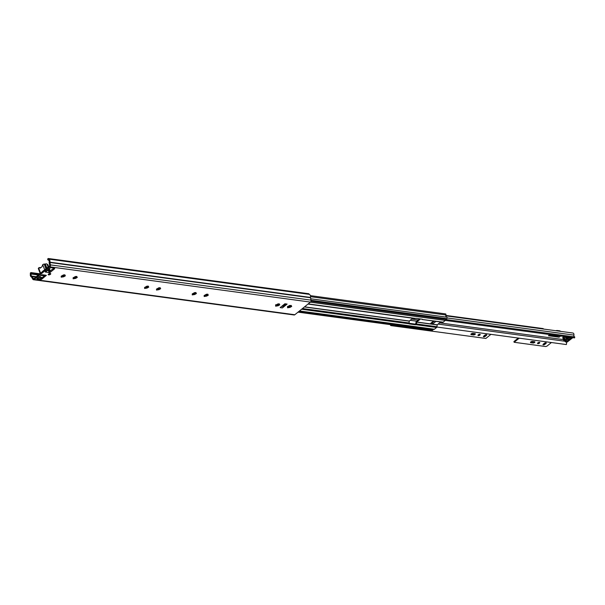 <?xml version="1.0" encoding="UTF-8"?>
<svg xmlns="http://www.w3.org/2000/svg" width="605" height="605" viewBox="0 0 605 605"><rect width="100%" height="100%" fill="white"/><g stroke="black" fill="none" stroke-linecap="round" stroke-linejoin="round"><path stroke-width="0.91" d="M48.619 274.874A1.339 0.567 -20.6 0 1 48.234 274.647A1.339 0.567 -20.6 0 1 48.884 273.831A1.339 0.567 -20.6 0 1 50.344 273.483A1.339 0.567 -20.6 0 1 50.737 273.71A1.339 0.567 -20.6 0 1 50.079 274.526A1.339 0.567 -20.6 0 1 48.619 274.874M291.383 305.827L291.065 306.213L291.731 306.395L290.113 307.363L287.519 307.786L288.116 307.09L287.443 306.909L289.818 305.517L291.239 305.457M291.005 306.811L290.937 305.873M290.846 305.896A2.193 0.93 159.4 0 1 289.765 306.538L288.887 306.826A2.193 0.93 159.4 0 1 288.177 306.909M288.275 307.688L288.093 307.219M279.465 304.217L279.155 304.602L279.82 304.784L278.202 305.752L275.608 306.175L276.198 305.48L275.532 305.298L277.907 303.907L279.329 303.846M279.094 305.2L279.026 304.262M278.935 304.285A2.193 0.93 159.4 0 1 277.854 304.928L276.977 305.215A2.193 0.93 159.4 0 1 276.266 305.298M276.364 306.077L276.183 305.608M207.991 294.552L207.681 294.938L208.347 295.119L206.721 296.087L204.135 296.51L204.724 295.815L204.059 295.633L206.434 294.242L207.855 294.181M207.621 295.535L207.553 294.59M207.454 294.612A2.193 0.93 159.4 0 1 206.381 295.263L205.503 295.55A2.193 0.93 159.4 0 1 204.792 295.626M204.891 296.405L204.709 295.936M196.08 292.941L195.77 293.327L196.436 293.508L194.81 294.476L192.224 294.9L192.814 294.204L192.148 294.022L194.523 292.631L195.944 292.57M195.71 293.924L195.642 292.979M195.544 293.001A2.193 0.93 159.4 0 1 194.47 293.652L193.592 293.932A2.193 0.93 159.4 0 1 192.882 294.015M192.972 294.794L192.798 294.325M160.348 288.109L160.03 288.494L160.696 288.668L159.077 289.644L156.483 290.067L157.081 289.364L156.408 289.182L158.79 287.798L160.204 287.738M159.97 289.092L159.901 288.146M157.882 289.122L156.937 289.167L157.86 289.092A2.193 0.93 159.4 0 1 157.141 289.182M157.239 289.961L157.066 289.493M148.429 286.498L148.119 286.876L148.785 287.057L147.166 288.033L144.572 288.456L145.17 287.753L144.497 287.572L146.871 286.188L148.293 286.127M148.059 287.481L147.991 286.536M145.971 287.511L145.026 287.556L145.941 287.496A2.193 0.93 159.4 0 1 145.23 287.572M145.329 288.351L145.147 287.882M76.956 276.825L76.646 277.211L77.311 277.392L75.693 278.368L73.099 278.792L73.697 278.088L73.023 277.907L75.398 276.523L76.82 276.462M76.585 277.816L76.517 276.871M74.498 277.839L73.553 277.892L74.468 277.816A2.193 0.93 159.4 0 1 73.757 277.907M73.855 278.686L73.674 278.217M65.045 275.214L64.735 275.6L65.401 275.782L63.775 276.757L61.188 277.181L61.778 276.477L61.113 276.296L63.487 274.912L64.909 274.851M64.674 276.205L64.606 275.26M61.944 277.075L61.763 276.606M49.958 273.483A1.339 0.567 -20.6 0 1 48.665 273.967M33.502 279.729A1.603 1.142 -82.3 0 1 32.791 279.2L31.687 277.264A0.537 0.378 97.7 0 0 31.52 277.105A2.677 1.906 -82.3 0 1 30.469 273.71L30.25 273.135L30.938 272.575L31.158 273.157A1.066 0.764 97.7 0 1 31.173 274.05A1.603 1.142 -82.3 0 0 31.8 276.084A1.603 1.142 97.7 0 1 32.307 276.561L33.411 278.489A0.537 0.378 -82.3 0 0 33.888 278.595L49.504 265.935A0.537 0.378 -82.3 0 0 49.701 265.285L49.179 262.88A1.603 1.142 97.7 0 1 49.179 262.003A1.603 1.142 -82.3 0 0 48.34 260.135A1.066 0.764 97.7 0 1 47.833 259.636L47.614 259.061L48.302 258.501L308.883 293.75L309.102 294.325A2.677 1.906 -82.3 0 1 310.494 297.441A0.537 0.378 97.7 0 0 310.494 297.736L311.023 300.133A1.603 1.142 -82.3 0 1 310.425 302.084L294.809 314.744A1.603 1.142 -82.3 0 1 294.083 314.971L33.502 279.729A1.603 1.142 -82.3 0 0 34.228 279.495L49.844 266.843A1.603 1.142 -82.3 0 0 50.442 264.892L49.92 262.487A0.537 0.378 97.7 0 1 49.913 262.199A2.677 1.906 -82.3 0 0 48.521 259.084L48.302 258.501M54.049 268.053A1.603 0.681 -20.6 0 1 53.936 268.151L49.149 271.736M45.05 275.351L41.745 278.035A1.603 0.681 -20.6 0 1 39.597 278.716L37.132 278.383M285.401 304.285L283.269 306.017L283.45 304.935M159.811 288.169A2.193 0.93 159.4 0 1 158.729 288.819L157.897 289.13M147.9 286.558A2.193 0.93 159.4 0 1 146.818 287.201L145.986 287.519L146.236 288.199M76.427 276.893A2.193 0.93 159.4 0 1 75.345 277.536L74.513 277.854L74.793 278.58M62.489 276.243A2.193 0.93 159.4 0 0 62.572 276.22L63.427 275.94A2.193 0.93 159.4 0 0 63.714 275.812M63.88 275.721A2.193 0.93 159.4 0 0 64.508 275.283M64.38 275.404L63.616 275.54L63.775 276.742M62.844 276.924L62.61 276.288M74.763 278.534L74.513 277.876M75.685 278.353L75.345 277.536L76.29 277.022M147.159 288.018L146.818 287.201L147.764 286.687M159.07 289.629L158.729 288.819L159.675 288.298M193.88 294.643L193.638 293.985M194.81 294.461L194.47 293.652L195.415 293.13M193.623 293.954L193.91 294.688M206.721 296.072L206.381 295.263L207.326 294.741M275.767 304.693L275.593 305.071M278.194 305.744L277.854 304.928L278.799 304.406M287.677 306.304L287.504 306.682M289.182 307.537L288.933 306.879M290.105 307.355L289.765 306.538L290.71 306.017M288.918 306.841L289.213 307.582M285.817 304.285A2.14 1.52 -82.3 0 0 286.142 304.383A2.14 1.52 -82.3 0 0 287.118 304.081L282.384 307.915A2.14 1.52 -82.3 0 0 283.201 306.41L283.269 306.017M287.118 304.081L284.879 303.778L280.153 307.612L282.384 307.915M42.252 274.995L46.343 275.351L42.085 278.943A1.603 0.681 -20.6 0 1 39.938 279.623L37.328 279.276A1.603 0.681 -20.6 0 1 36.86 279.003A1.603 0.681 -20.6 0 1 37.245 278.285L42.244 274.73M49.149 270.927A1.286 0.915 97.7 0 1 49.126 271.834L49.058 272.59L45.178 271.993L49.436 268.408A1.603 0.681 -20.6 0 1 51.584 267.72L54.193 268.076A1.603 0.681 -20.6 0 1 54.662 268.348A1.603 0.681 -20.6 0 1 54.276 269.059L50.147 272.409L49.058 272.59L48.71 271.683M30.938 272.575L39.824 273.778M48.521 259.084L309.102 294.325M45.806 271.161L46.517 271.479L45.708 272.137L45.36 271.229M49.428 272.636L49.126 271.834L49.058 272.59M46.517 271.479A1.286 0.915 -82.3 0 0 46.57 270.73M41.806 274.73A1.286 0.915 -82.3 0 0 42.199 274.98L42.199 274.98M48.892 268.847L49.512 270.495A4.174 1.77 -20.6 0 1 50.064 270.685A1.339 0.567 -20.6 0 1 50.207 270.843A1.339 0.567 -20.6 0 1 49.882 271.433L49.345 271.872M38.478 268.718A1.339 0.567 -20.6 0 1 38.334 268.567A1.339 0.567 -20.6 0 1 38.652 267.97L39.264 267.516L40.233 268.159M44.536 275.298A1.339 0.567 -20.6 0 1 44.339 275.328A4.174 1.77 -20.6 0 1 43.537 275.335L43.212 275.381A1.823 0.771 -20.6 0 1 41.48 275.222A1.823 0.771 -20.6 0 1 41.458 275.146L41.48 275.222M41.616 272.326L43.416 270.624M47.893 264.929A1.339 0.567 159.4 0 0 47.901 264.718A1.339 0.567 159.4 0 0 47.757 264.559L48.566 266.699M40.089 268.144L41.972 266.767L42.743 264.657A1.339 0.567 -20.6 0 1 44.203 264.082A4.174 1.77 -20.6 0 1 45.004 264.067L45.322 264.022A1.823 0.771 -20.6 0 1 47.061 264.188A1.823 0.771 -20.6 0 1 47.077 264.264L48.128 267.055M47.107 264.325L47.213 264.37A4.174 1.77 -20.6 0 1 47.757 264.559M49.512 270.495L49.383 270.39A1.823 0.771 -20.6 0 0 49.36 270.314L48.831 268.9M47.545 269.936L47.629 270.148A1.823 0.771 -20.6 0 1 49.36 270.314M49.187 271.123L48.619 270.851A1.066 0.454 -20.6 0 1 48.302 270.669L47.818 270.594A1.066 0.454 -20.6 0 1 47.182 270.662L46.729 270.601M48.294 270.639L48.294 270.647A1.066 0.454 -20.6 0 1 48.302 270.662L47.787 270.601M550.127 334.595L548.788 335.684A1.066 0.597 -129 0 1 548.455 335.76L559.096 337.197A1.066 0.597 -129 0 1 558.097 336.388L549.476 335.125M436.886 327.04L566.378 344.555A2.571 1.83 -82.3 0 0 566.446 342.74L566.212 342.105A2.571 1.83 -82.3 0 0 566.083 341.893M442.527 322.223A0.96 0.688 -82.3 0 0 443.162 322.155L445.303 320.423L574.584 337.908L574.75 336.955L445.726 319.508M445.809 315.84L572.927 333.03A1.762 1.255 97.7 0 1 573.911 335.094A1.603 1.142 -82.3 0 0 574.75 336.955M571.823 337.635A0.96 0.688 97.7 0 1 571.513 338.104L568.133 340.842A0.96 0.688 97.7 0 1 567.702 340.978L567.248 340.918M571.513 338.104L570.84 338.013L567.467 340.751L568.133 340.842M558.029 336.282L557.56 335.805M565.342 336.985L564.049 336.811L562.809 337.461L563.671 340.048M564.049 336.811L564.987 339.307L567.188 339.602L566.794 338.573M568.004 337.015L568.36 337.968L567.535 337.885A0.93 0.393 159.4 0 0 567.452 337.787A1.066 0.454 -20.6 0 1 567.361 337.696A0.915 0.386 -20.6 0 0 566.953 337.552L565.864 338.376L568.45 338.906L567.188 339.602M567.535 337.885L567.165 336.902L567.528 337.885M568.36 337.968L569.26 338.097L568.904 337.136M569.759 337.25L569.986 337.862L570.598 337.363M572.829 337.666L567.21 342.052L565.267 341.749L564.654 340.116M564.752 340.093L565.335 341.636L566.409 340.312M566.537 340.653L564.828 340.07A0.93 0.393 159.4 0 1 564.563 340.123A1.066 0.454 -20.6 0 0 564.314 340.169A0.915 0.386 -20.6 0 1 563.716 340.176L564.987 339.307M567.535 341.386L572.111 337.681L571.37 337.575L566.787 341.288L567.535 341.386L567.361 340.933M569.986 337.862L569.26 338.097M308.187 303.899L415.522 318.419A1.066 0.454 -20.6 0 1 416.142 318.359L422.101 319.16A1.066 0.454 -20.6 0 1 422.411 319.342A1.066 0.454 -20.6 0 1 422.411 319.349L421.458 319.077M420.528 318.948L416.739 322.019L416.482 323.962L415.832 324.681A1.066 0.454 -20.6 0 1 415.211 324.749L409.252 323.94A1.066 0.454 -20.6 0 1 408.942 323.758L409.298 321.013L412.723 318.238M443.162 322.155L422.048 319.448M289.107 305.525L288.638 306.833A1.066 0.454 -20.6 0 1 288.161 306.901M289.682 305.525L289.545 306.788M419.59 318.827L416.49 321.338A0.96 0.688 -82.3 0 0 416.111 322.102L415.575 324.008A1.066 0.454 -20.6 0 1 414.954 324.068L409.003 323.259A1.066 0.454 -20.6 0 1 408.995 323.259M435.948 321.376L433.006 323.766A0.96 0.537 -129 0 1 432.083 322.994L431.153 322.873M299.233 311.159L433.959 329.377A1.066 0.764 -82.3 0 0 434.443 329.226L436.583 327.494A0.96 0.688 -82.3 0 0 436.961 326.73L437.218 324.787L440.644 322.011M433.006 323.766L430.684 323.388L433.483 321.043M433.558 329.324L432.605 330.186A0.802 0.575 97.7 0 1 432.242 330.3L298.015 312.142M299.165 311.212L433.581 329.392M310.978 301.199L445.862 319.44L446.838 318.646A0.802 0.575 97.7 0 0 446.709 317.171A1.603 1.142 -82.3 0 1 445.93 315.001A0.802 0.575 97.7 0 0 445.522 313.912L310.395 295.641M310.327 302.167L445.303 320.423A1.066 0.764 -82.3 0 0 445.734 319.425M408.942 323.758A1.066 0.454 -20.6 0 1 408.942 323.751L301.608 309.238M432.129 322.957L434.345 321.164M471.28 334.656A1.233 0.522 -20.6 0 1 470.917 334.444A1.233 0.522 -20.6 0 1 471.212 333.899A1.233 0.522 -20.6 0 1 472.86 333.37L474.986 333.657A1.233 0.522 -20.6 0 1 475.341 333.869A1.233 0.522 -20.6 0 1 474.743 334.618A1.233 0.522 -20.6 0 1 473.397 334.943L471.28 334.656L471.053 334.051M478.252 334.845A1.202 0.507 -20.6 0 1 479.417 334.346A1.202 0.507 -20.6 0 1 480.211 334.535A1.202 0.507 -20.6 0 1 479.924 335.072A1.202 0.507 -20.6 0 1 478.759 335.578A1.202 0.507 -20.6 0 1 477.958 335.382A1.202 0.507 -20.6 0 1 478.252 334.845M479.75 334.323A1.202 0.507 -20.6 0 1 479.667 334.391A1.202 0.507 -20.6 0 1 478.169 334.92M530.842 342.71A1.233 0.522 -20.6 0 1 530.479 342.498A1.233 0.522 -20.6 0 1 530.774 341.954A1.233 0.522 -20.6 0 1 532.423 341.424L534.548 341.712A1.233 0.522 -20.6 0 1 534.903 341.923A1.233 0.522 -20.6 0 1 534.306 342.672A1.233 0.522 -20.6 0 1 532.96 342.997L530.842 342.71L530.615 342.105M537.815 342.906A1.202 0.507 -20.6 0 1 538.979 342.4A1.202 0.507 -20.6 0 1 539.773 342.596A1.202 0.507 -20.6 0 1 539.486 343.133A1.202 0.507 -20.6 0 1 538.321 343.632A1.202 0.507 -20.6 0 1 537.52 343.443A1.202 0.507 -20.6 0 1 537.815 342.906M539.312 342.377A1.202 0.507 -20.6 0 1 539.229 342.453A1.202 0.507 -20.6 0 1 537.732 342.974M486.397 335.427L485.293 336.32A1.149 0.484 -20.6 0 1 484.174 336.803A1.149 0.484 -20.6 0 1 483.418 336.622A1.149 0.484 -20.6 0 1 483.69 336.108L484.794 335.215A1.149 0.484 -20.6 0 1 485.913 334.731A1.149 0.484 -20.6 0 1 486.67 334.913A1.149 0.484 -20.6 0 1 486.397 335.427L486.14 334.746L485.036 335.639A1.149 0.484 -20.6 0 1 483.645 336.146M545.96 343.481L544.855 344.381A1.149 0.484 -20.6 0 1 543.736 344.858A1.149 0.484 -20.6 0 1 542.98 344.676A1.149 0.484 -20.6 0 1 543.252 344.162L544.356 343.269A1.149 0.484 -20.6 0 1 545.476 342.793A1.149 0.484 -20.6 0 1 546.232 342.974A1.149 0.484 -20.6 0 1 545.96 343.481L545.702 342.801L544.598 343.7A1.149 0.484 -20.6 0 1 543.207 344.2M390.936 324.711L390.943 324.726A1.46 0.62 159.4 0 0 390.588 325.377A1.46 0.62 159.4 0 0 391.019 325.626L485.86 338.452L490.92 334.353M519.211 338.172L514.152 342.279L545.339 346.499A1.46 0.62 159.4 0 0 547.291 345.871L551.412 342.528M474.895 333.642A1.233 0.522 -20.6 0 1 473.148 334.262L471.113 333.99M534.457 341.704A1.233 0.522 -20.6 0 1 532.702 342.317L530.676 342.044M390.588 325.377L390.338 324.696A1.46 0.62 -20.6 0 1 390.323 324.628M518.273 338.051L513.895 341.598L514.152 342.279M551.223 335.359A1.709 0.726 -20.6 0 1 551.563 334.996L551.775 334.822M552.637 334.936L552.297 335.389L554.861 335.737L555.579 335.336M556.434 335.45L556.214 335.624A1.709 0.726 159.4 0 1 555.685 335.964M557.19 336.168L557.75 335.631M550.467 334.641L549.718 335.155M554.293 335.654A1.709 0.726 159.4 0 1 553.666 335.677L551.397 335.367A1.709 0.726 -20.6 0 1 551.238 335.336M445.832 315.424L543.207 328.591L543.373 329.037M555.715 330.701A3.524 1.49 -20.6 0 1 557.621 330.542L559.436 330.784A3.524 1.49 -20.6 0 1 560.449 331.343M45.821 275.214L42.471 274.761M49.844 266.843L310.425 302.084M34.228 279.495L294.809 314.744M31.687 277.264L32.307 276.561L35.816 277.029M32.791 279.2L33.925 278.565M311.023 300.133L50.442 264.892L49.701 265.285M310.494 297.736L49.92 262.487L49.179 262.88M31.158 273.157L39.249 274.246M31.173 274.05L38.304 275.01M40.86 275.358L41.828 275.487M42.229 275.547L44.445 275.842M31.8 276.084L36.239 276.689M38.796 277.029L42.38 277.513M38.365 277.377L41.957 277.861M49.913 262.199L310.494 297.441M37.328 279.276L37.034 278.489M39.938 279.623L39.597 278.716M42.085 278.943L41.745 278.035M50.147 272.409L49.799 271.501M54.276 269.059L53.936 268.151M283.201 306.41L281.862 306.228M40.777 267.728L39.31 267.531M49.262 268.552L50.064 270.685M44.687 269.838L42.743 264.657M38.652 267.97L40.603 273.15M47.213 264.37L48.196 266.994M45.972 268.794L44.203 264.082M49.323 270.246L48.824 268.907M45.322 264.022L46.85 268.083M46.593 268.295L45.004 264.067M559.096 337.197L560.563 336.009M548.455 335.76L549.922 334.573M411.687 319.069L418.199 319.954M439.608 322.851L563.459 339.602M447.155 317.95L573.911 335.094M410.167 320.31L416.671 321.187M438.088 324.083L565.085 341.258M558.097 336.388L558.854 335.775M557.939 336.176L558.491 335.73M567.815 336.993L568.193 337.983M565.297 341.666L564.715 340.101M563.331 337.038L564.268 339.534M565.993 338.142L565.441 336.667M567.112 336.894L567.452 337.787M562.809 337.461L563.747 339.957M566.514 337.719L566.151 336.766M567.361 337.696L567.059 336.887M566.953 337.552L566.681 336.834M276.009 304.958L277.559 305.17M304.557 306.848L409.298 321.013M302.462 308.535L409.041 322.949M304.413 306.962L409.237 321.142M416.739 322.019L437.218 324.787M192.617 293.682L194.175 293.894M204.724 295.815L204.52 295.263L206.086 295.505M298.189 312.006L432.605 330.186M283.367 305.442L283.889 305.51M310.728 298.779L446.709 317.171M311.046 300.284L446.838 318.646M310.569 296.692L445.93 315.001M299.467 310.97L434.443 329.226M416.482 323.962L436.961 326.73M415.832 324.681L436.583 327.494M416.679 322.147L437.15 324.915M409.252 323.94L409.003 323.259M416.497 323.887L416.043 322.692M415.211 324.749L414.954 324.068M289.553 306.72L289.182 305.729M557.621 330.542L557.787 330.98M559.602 331.23L559.436 330.784M532.702 342.317L532.96 342.997M544.598 343.7L544.855 344.381M552.1 334.868L552.244 335.253M473.148 334.262L473.397 334.943M485.036 335.639L485.293 336.32M61.778 276.477L61.566 275.91M62.882 276.969L62.617 276.273M64.735 275.6L64.523 275.041M73.697 278.088L73.485 277.544M76.646 277.211L76.442 276.666M145.17 287.753L144.958 287.209M146.266 288.245L145.994 287.526M148.119 286.876L147.915 286.331M157.081 289.364L156.876 288.819M160.03 288.494L159.826 287.942M192.814 294.204L192.609 293.652M195.77 293.327L195.559 292.775M207.681 294.938L207.477 294.385M276.198 305.48L275.993 304.928M279.155 304.602L278.95 304.05M288.116 307.09L287.904 306.538M291.065 306.213L290.861 305.669M284.418 304.156L286.142 304.383M50.207 270.843L49.323 268.499M48.627 266.646L47.901 264.718M39.264 267.516L40.792 267.72M40.18 273.49L38.334 268.567M48.135 267.047L47.061 264.188M565.864 338.376L565.206 336.637M563.656 340.123L562.718 337.628M307.975 304.073L414.833 318.525M422.23 319.523L442.731 322.299M283.858 304.61L284.842 304.738M552.032 334.852L552.214 335.344"/></g></svg>
